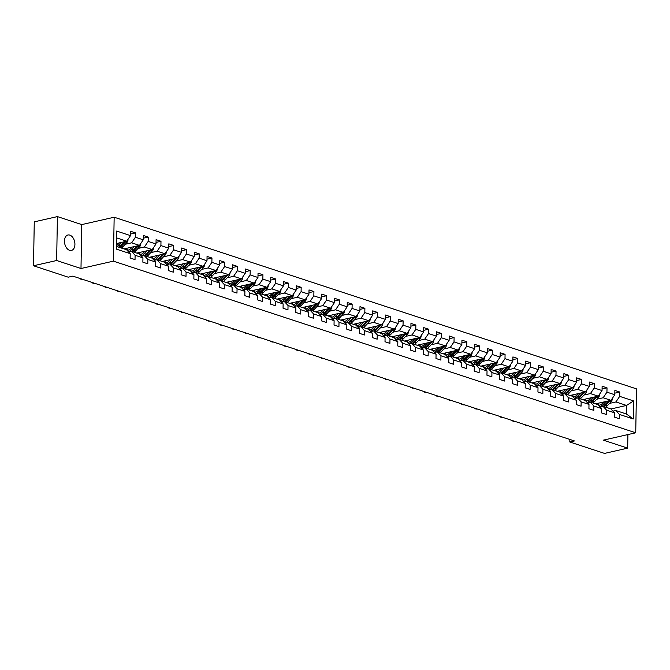 <?xml version="1.0" encoding="UTF-8"?>
<svg xmlns="http://www.w3.org/2000/svg" width="670" height="670" viewBox="0 0 670 670"><rect width="100%" height="100%" fill="white"/><g stroke="black" fill="none" stroke-linecap="round" stroke-linejoin="round"><path stroke-width="1" d="M69.554 250.312A7.906 5.05 77.2 0 0 71.439 250.421A7.906 5.05 77.2 0 0 74.856 243.017A7.906 5.05 77.2 0 0 69.822 235.12A7.906 5.05 77.2 0 0 67.938 235.003A7.906 5.05 77.2 0 0 64.529 242.406A7.906 5.05 77.2 0 0 69.554 250.312M57.411 216.594L56.648 260.513L80.986 268.511L81.757 224.592L57.411 216.594L34.271 221.854L33.5 265.764L68.223 277.179L72.846 276.124L574.441 440.944L569.81 441.999L604.524 453.406L627.673 448.146L627.907 434.562M81.757 224.592L114.16 217.231L636.5 388.876L635.73 432.786L113.398 261.149L114.16 217.231M116.362 246.392L126.58 249.751L130.206 253.662L130.131 257.992L135.03 259.6L135.106 255.27L142.945 257.849L142.869 262.179L147.777 263.787L147.852 259.458L155.691 262.037L155.616 266.367L160.515 267.975L160.591 263.645L168.438 266.224L168.363 270.554L173.262 272.162L173.337 267.833L181.176 270.412L181.101 274.742L186.009 276.35L186.084 272.02L193.923 274.599L193.848 278.929L198.747 280.537L198.823 276.208L206.67 278.787L206.595 283.117L211.494 284.725L211.569 280.395L219.408 282.974L219.333 287.304L224.241 288.912L224.316 284.583L232.155 287.162L232.08 291.492L236.979 293.1L237.054 288.77L244.902 291.349L244.826 295.679L249.726 297.296L249.801 292.958L257.64 295.537L257.565 299.867L262.472 301.483L262.548 297.145L270.387 299.724L270.312 304.054L275.211 305.671L275.286 301.333L283.134 303.912L283.058 308.242L287.958 309.858L288.033 305.52L295.872 308.099L295.797 312.429L300.704 314.046L300.78 309.708L308.619 312.287L308.543 316.617L313.443 318.233L313.518 313.895L321.366 316.474L321.29 320.804L326.19 322.421L326.265 318.083L334.104 320.662L334.029 324.992L338.936 326.608L339.012 322.27L346.851 324.849L346.775 329.179L351.675 330.796L351.75 326.458L359.597 329.037L359.522 333.367L364.421 334.983L364.497 330.645L372.336 333.224L372.26 337.554L377.168 339.171L377.243 334.833L385.083 337.412L385.007 341.742L389.906 343.358L389.982 339.02L397.829 341.599L397.754 345.929L402.653 347.546L402.729 343.208L410.568 345.787L410.492 350.117L415.4 351.733L415.475 347.395L423.314 349.974L423.239 354.304L428.138 355.921L428.214 351.583L436.061 354.162L435.986 358.492L440.885 360.108L440.961 355.778L448.8 358.349L448.724 362.679L453.632 364.296L453.707 359.966L461.546 362.537L461.471 366.867L466.37 368.483L466.446 364.153L474.293 366.724L474.218 371.063L479.117 372.671L479.192 368.341L487.031 370.912L486.956 375.25L491.864 376.858L491.939 372.528L499.778 375.099L499.703 379.438L504.602 381.046L504.678 376.716L512.525 379.287L512.45 383.625L517.349 385.233L517.424 380.903L525.263 383.475L525.188 387.813L530.096 389.421L530.171 385.091L538.01 387.662L537.935 392L542.834 393.608L542.909 389.278L550.757 391.85L550.681 396.188L555.581 397.796L555.656 393.466L563.495 396.037L563.42 400.375L568.327 401.983L568.403 397.653L576.242 400.225L576.167 404.563L581.066 406.171L581.141 401.841L588.989 404.412L588.913 408.75L593.813 410.358L593.888 406.028L601.727 408.6L601.652 412.938L606.559 414.546L606.635 410.216L614.474 412.787L614.398 417.125L619.298 418.733L619.373 414.403L633.267 418.968L633.577 400.928L626.525 405.442L615.906 401.95L609.533 403.399M130.206 253.662L116.312 249.098L116.63 231.058L130.516 235.622L130.591 231.284L135.499 232.9L130.549 234.023M633.577 400.928L619.691 396.364L619.767 392.025L614.867 390.417L614.792 394.747L606.945 392.176L607.02 387.838L602.121 386.23L602.045 390.56L594.206 387.989L594.282 383.65L589.374 382.042L589.298 386.372L581.46 383.801L581.535 379.463L576.635 377.855L576.56 382.185L568.713 379.614L568.788 375.275L563.889 373.667L563.813 377.997L555.974 375.426L556.05 371.088L551.142 369.48L551.067 373.81L543.228 371.239L543.303 366.9L538.404 365.292L538.328 369.622L530.481 367.051L530.556 362.713L525.657 361.105L525.582 365.435L517.743 362.864L517.818 358.525L512.91 356.917L512.835 361.247L504.996 358.676L505.071 354.338L500.172 352.73L500.096 357.06L492.249 354.489L492.324 350.15L487.425 348.542L487.35 352.872L479.511 350.293L479.586 345.963L474.678 344.355L474.603 348.685L466.764 346.105L466.839 341.775L461.94 340.167L461.865 344.497L454.017 341.918L454.093 337.588L449.193 335.98L449.118 340.31L441.279 337.73L441.354 333.4L436.446 331.792L436.371 336.122L428.532 333.543L428.607 329.213L423.708 327.605L423.633 331.935L415.785 329.355L415.861 325.025L410.961 323.417L410.886 327.747L403.047 325.168L403.122 320.838L398.215 319.23L398.139 323.56L390.3 320.98L390.375 316.65L385.476 315.042L385.401 319.372L377.553 316.793L377.629 312.463L372.729 310.855L372.654 315.185L364.815 312.605L364.89 308.275L359.983 306.667L359.907 310.997L352.068 308.418L352.144 304.088L347.244 302.48L347.169 306.81L339.322 304.23L339.397 299.9L334.498 298.292L334.422 302.622L326.583 300.043L326.659 295.713L321.751 294.105L321.675 298.435L313.836 295.855L313.912 291.525L309.012 289.917L308.937 294.247L301.09 291.668L301.165 287.338L296.266 285.73L296.19 290.06L288.351 287.48L288.427 283.15L283.519 281.542L283.444 285.872L275.604 283.293L275.68 278.963L270.781 277.355L270.705 281.685L262.858 279.105L262.933 274.775L258.034 273.167L257.958 277.497L250.119 274.918L250.195 270.588L245.287 268.98L245.212 273.31L237.373 270.73L237.448 266.4L232.549 264.792L232.473 269.122L224.626 266.543L224.701 262.213L219.802 260.605L219.727 264.935L211.879 262.355L211.963 258.025L207.055 256.417L206.98 260.747L199.141 258.168L199.216 253.838L194.317 252.23L194.241 256.56L186.394 253.98L186.469 249.65L181.57 248.042L181.495 252.372L173.647 249.793L173.731 245.463L168.823 243.847L168.748 248.185L160.909 245.605L160.984 241.275L156.085 239.659L156.01 243.997L148.162 241.418L148.238 237.088L143.338 235.472L143.263 239.81L135.415 237.23L135.499 232.9M142.945 257.849L139.327 253.938L131.488 251.367L128.665 252.004M125.265 244.265L131.63 242.816L139.477 245.396L124.009 248.905M131.488 251.367L135.106 255.27M135.415 237.23L131.63 242.816M143.263 239.81L139.477 245.396M155.691 262.037L152.073 258.126L144.226 255.555L141.412 256.191M138.012 248.453L144.377 247.004L152.216 249.583L136.755 253.093M144.226 255.555L147.852 259.458M148.162 241.418L144.377 247.004M156.01 243.997L152.216 249.583M168.438 266.224L164.812 262.313L156.973 259.742L154.159 260.379M150.75 252.64L157.123 251.191L164.962 253.771L149.502 257.28M156.973 259.742L160.591 263.645M160.909 245.605L157.123 251.191M168.748 248.185L164.962 253.771M181.176 270.412L177.558 266.501L169.719 263.93L166.897 264.566M163.497 256.828L169.862 255.379L177.709 257.958L162.24 261.476M169.719 263.93L173.337 267.833M173.647 249.793L169.862 255.379M181.495 252.372L177.709 257.958M193.923 274.599L190.305 270.688L182.458 268.117L179.644 268.754M176.244 261.015L182.608 259.566L190.448 262.146L174.987 265.663M182.458 268.117L186.084 272.02M186.394 253.98L182.608 259.566M194.241 256.56L190.448 262.146M206.67 278.787L203.043 274.876L195.205 272.305L192.391 272.941M188.982 265.203L195.355 263.754L203.194 266.333L187.734 269.851M195.205 272.305L198.823 276.208M199.141 258.168L195.355 263.754M206.98 260.747L203.194 266.333M219.408 282.974L215.79 279.063L207.951 276.492L205.129 277.129M201.729 269.39L208.094 267.941L215.941 270.521L200.472 274.038M207.951 276.492L211.569 280.395M211.879 262.355L208.094 267.941M219.727 264.935L215.941 270.521M232.155 287.162L228.537 283.251L220.69 280.68L217.876 281.316M214.475 273.578L220.84 272.129L228.679 274.708L213.219 278.226M220.69 280.68L224.316 284.583M224.626 266.543L220.84 272.129M232.473 269.122L228.679 274.708M244.902 291.349L241.275 287.447L233.436 284.867L230.622 285.504M227.214 277.765L233.587 276.316L241.426 278.896L225.966 282.413M233.436 284.867L237.054 288.77M237.373 270.73L233.587 276.316M245.212 273.31L241.426 278.896M257.64 295.537L254.022 291.634L246.183 289.055L243.361 289.691M239.96 281.953L246.326 280.504L254.173 283.083L238.704 286.601M246.183 289.055L249.801 292.958M250.119 274.918L246.326 280.504M257.958 277.497L254.173 283.083M270.387 299.724L266.769 295.822L258.922 293.242L256.108 293.879M252.707 286.14L259.072 284.691L266.92 287.271L251.451 290.788M258.922 293.242L262.548 297.145M262.858 279.105L259.072 284.691M270.705 281.685L266.92 287.271M283.134 303.912L279.507 300.009L271.668 297.43L268.854 298.066M265.446 290.328L271.819 288.887L279.658 291.458L264.198 294.976M271.668 297.43L275.286 301.333M275.604 283.293L271.819 288.887M283.444 285.872L279.658 291.458M295.872 308.099L292.254 304.197L284.415 301.617L281.593 302.254M278.192 294.515L284.557 293.075L292.405 295.646L276.936 299.163M284.415 301.617L288.033 305.52M288.351 287.48L284.557 293.075M296.19 290.06L292.405 295.646M308.619 312.287L305.001 308.384L297.153 305.805L294.339 306.441M290.939 298.703L297.304 297.262L305.151 299.833L289.683 303.351M297.153 305.805L300.78 309.708M301.09 291.668L297.304 297.262M308.937 294.247L305.151 299.833M321.366 316.474L317.739 312.572L309.9 309.992L307.086 310.629M303.678 302.89L310.051 301.45L317.89 304.021L302.43 307.538M309.9 309.992L313.518 313.895M313.836 295.855L310.051 301.45M321.675 298.435L317.89 304.021M334.104 320.662L330.486 316.759L322.647 314.18L319.825 314.816M316.424 307.078L322.789 305.637L330.637 308.208L315.168 311.726M322.647 314.18L326.265 318.083M326.583 300.043L322.789 305.637M334.422 302.622L330.637 308.208M346.851 324.849L343.233 320.947L335.385 318.367L332.571 319.004M329.171 311.265L335.536 309.825L343.383 312.396L327.915 315.913M335.385 318.367L339.012 322.27M339.322 304.23L335.536 309.825M347.169 306.81L343.383 312.396M359.597 329.037L355.971 325.134L348.132 322.555L345.318 323.191M341.909 315.453L348.283 314.012L356.122 316.583L340.661 320.101M348.132 322.555L351.75 326.458M352.068 308.418L348.283 314.012M359.907 310.997L356.122 316.583M372.336 333.224L368.718 329.322L360.879 326.742L358.056 327.379M354.656 319.64L361.021 318.2L368.868 320.771L353.4 324.288M360.879 326.742L364.497 330.645M364.815 312.605L361.021 318.2M372.654 315.185L368.868 320.771M385.083 337.412L381.465 333.509L373.617 330.93L370.803 331.566M367.403 323.828L373.768 322.387L381.615 324.958L366.147 328.476M373.617 330.93L377.243 334.833M377.553 316.793L373.768 322.387M385.401 319.372L381.615 324.958M397.829 341.599L394.203 337.697L386.364 335.117L383.55 335.754M380.141 328.015L386.515 326.575L394.354 329.146L378.893 332.663M386.364 335.117L389.982 339.02M390.3 320.98L386.515 326.575M398.139 323.56L394.354 329.146M410.568 345.787L406.95 341.884L399.111 339.305L396.288 339.941M392.888 332.203L399.253 330.762L407.1 333.333L391.632 336.851M399.111 339.305L402.729 343.208M403.047 325.168L399.253 330.762M410.886 327.747L407.1 333.333M423.314 349.974L419.696 346.072L411.849 343.492L409.035 344.129M405.635 336.39L412 334.95L419.847 337.521L404.378 341.038M411.849 343.492L415.475 347.395M415.785 329.355L412 334.95M423.633 331.935L419.847 337.521M436.061 354.162L432.435 350.259L424.596 347.68L421.782 348.316M418.373 340.578L424.747 339.137L432.586 341.708L417.125 345.226M424.596 347.68L428.214 351.583M428.532 333.543L424.747 339.137M436.371 336.122L432.586 341.708M448.8 358.349L445.181 354.447L437.343 351.867L434.52 352.504M431.12 344.765L437.485 343.325L445.332 345.896L429.864 349.413M437.343 351.867L440.961 355.778M441.279 337.73L437.485 343.325M449.118 340.31L445.332 345.896M461.546 362.537L457.928 358.634L450.081 356.055L447.267 356.691M443.867 348.953L450.232 347.512L458.079 350.083L442.61 353.601M450.081 356.055L453.707 359.966M454.017 341.918L450.232 347.512M461.865 344.497L458.079 350.083M474.293 366.724L470.667 362.822L462.828 360.242L460.014 360.879M456.605 353.149L462.978 351.7L470.817 354.271L455.357 357.788M462.828 360.242L466.446 364.153M466.764 346.105L462.978 351.7M474.603 348.685L470.817 354.271M487.031 370.912L483.413 367.009L475.574 364.43L472.752 365.075M469.352 357.336L475.717 355.887L483.564 358.458L468.095 361.976M475.574 364.43L479.192 368.341M479.511 350.293L475.717 355.887M487.35 352.872L483.564 358.458M499.778 375.099L496.16 371.197L488.313 368.617L485.499 369.262M482.099 361.524L488.464 360.075L496.311 362.654L480.842 366.163M488.313 368.617L491.939 372.528M492.249 354.489L488.464 360.075M500.096 357.06L496.311 362.654M512.525 379.287L508.899 375.384L501.06 372.805L498.245 373.45M494.837 365.711L501.21 364.262L509.049 366.842L493.589 370.351M501.06 372.805L504.678 376.716M504.996 358.676L501.21 364.262M512.835 361.247L509.049 366.842M525.263 383.475L521.645 379.572L513.806 376.992L510.984 377.637M507.584 369.899L513.949 368.45L521.796 371.029L506.327 374.538M513.806 376.992L517.424 380.903M517.743 362.864L513.949 368.45M525.582 365.435L521.796 371.029M538.01 387.662L534.392 383.759L526.545 381.18L523.731 381.825M520.33 374.086L526.695 372.637L534.543 375.217L519.074 378.726M526.545 381.18L530.171 385.091M530.481 367.051L526.695 372.637M538.328 369.622L534.543 375.217M550.757 391.85L547.13 387.947L539.291 385.367L536.477 386.012M533.069 378.274L539.442 376.825L547.281 379.404L531.821 382.913M539.291 385.367L542.909 389.278M543.228 371.239L539.442 376.825M551.067 373.81L547.281 379.404M563.495 396.037L559.877 392.134L552.038 389.555L549.216 390.2M545.816 382.461L552.181 381.012L560.028 383.592L544.559 387.101M552.038 389.555L555.656 393.466M555.974 375.426L552.181 381.012M563.813 377.997L560.028 383.592M576.242 400.225L572.624 396.322L564.777 393.742L561.962 394.387M558.562 386.649L564.927 385.2L572.775 387.779L557.306 391.288M564.777 393.742L568.403 397.653M568.713 379.614L564.927 385.2M576.56 382.185L572.775 387.779M588.989 404.412L585.362 400.509L577.523 397.93L574.709 398.575M571.301 390.836L577.674 389.387L585.513 391.967L570.053 395.476M577.523 397.93L581.141 401.841M581.46 383.801L577.674 389.387M589.298 386.372L585.513 391.967M601.727 408.6L598.109 404.697L590.27 402.117L587.448 402.762M584.047 395.024L590.412 393.575L598.26 396.154L582.791 399.663M590.27 402.117L593.888 406.028M594.206 387.989L590.412 393.575M602.045 390.56L598.26 396.154M614.474 412.787L610.856 408.884L603.008 406.305L600.194 406.95M596.794 399.211L603.159 397.762L611.006 400.342L595.538 403.851M603.008 406.305L606.635 410.216M606.945 392.176L603.159 397.762M614.792 394.747L611.006 400.342M633.267 418.968L626.375 413.985L615.755 410.492L612.941 411.137M610.94 408.976L626.525 405.442L626.375 413.985M615.755 410.492L619.373 414.403M619.691 396.364L615.906 401.95M56.648 260.513L33.5 265.764M80.986 268.511L113.398 261.149M635.73 432.786L603.327 440.148L627.673 448.146M569.852 439.436L569.81 441.999M116.413 243.553L126.73 241.208L116.513 237.85M130.516 235.622L126.73 241.208M619.767 392.025L614.817 393.156M607.02 387.838L602.07 388.969M594.282 383.65L589.332 384.781M581.535 379.463L576.585 380.594M568.788 375.275L563.839 376.406M556.05 371.088L551.1 372.219M543.303 366.9L538.353 368.031M530.556 362.713L525.607 363.844M517.818 358.525L512.868 359.656M505.071 354.338L500.121 355.46M492.324 350.15L487.375 351.273M479.586 345.963L474.636 347.085M466.839 341.775L461.89 342.898M454.093 337.588L449.143 338.71M441.354 333.4L436.405 334.523M428.607 329.213L423.658 330.335M415.861 325.025L410.911 326.148M403.122 320.838L398.173 321.96M390.375 316.65L385.426 317.773M377.629 312.463L372.679 313.585M364.89 308.275L359.941 309.398M352.144 304.088L347.194 305.21M339.397 299.9L334.447 301.023M326.659 295.713L321.709 296.835M313.912 291.525L308.962 292.648M301.165 287.338L296.215 288.46M288.427 283.15L283.477 284.273M275.68 278.963L270.73 280.085M262.933 274.775L257.984 275.898M250.195 270.588L245.245 271.71M237.448 266.4L232.498 267.523M224.701 262.213L219.752 263.335M211.963 258.025L207.013 259.148M199.216 253.838L194.267 254.96M186.469 249.65L181.52 250.773M173.731 245.463L168.781 246.585M160.984 241.275L156.035 242.398M148.238 237.088L143.288 238.21M537.968 429.06L537.96 428.959A2.471 0.871 175.3 0 0 537.968 429.06A2.471 0.871 175.3 0 0 538.588 429.57L539.4 429.839A2.471 0.871 175.3 0 0 541.142 430.006M603.804 401.975L602.59 403.256A7.839 5.628 108.2 0 1 598.695 405.325M605.998 401.472L603.226 404.395A9.447 6.784 108.2 0 1 599.885 406.606M612.212 398.558L612.305 398.876A3.275 2.345 108.2 0 1 611.149 401.699L607.313 405.735A9.447 6.784 108.2 0 1 605.605 407.159M599.256 405.241A7.839 5.628 108.2 0 1 598.117 403.265M608.594 400.886L604.775 404.906A9.447 6.784 108.2 0 1 603.075 406.33M596.191 403.7A7.839 5.628 -71.8 0 0 596.518 404.178M604.055 406.648A9.447 6.784 -71.8 0 0 605.755 405.233L609.6 401.188A3.275 2.345 -71.8 0 0 610.085 400.543M597.498 404.496A7.839 5.628 108.2 0 1 596.895 403.541M525.23 424.772A2.471 0.871 175.3 0 0 525.221 424.872A2.471 0.871 175.3 0 0 525.841 425.383L526.654 425.651A2.471 0.871 175.3 0 0 528.404 425.819M512.475 420.685L512.466 420.584A2.471 0.871 175.3 0 0 512.475 420.685A2.471 0.871 175.3 0 0 513.094 421.196L513.915 421.464A2.471 0.871 175.3 0 0 515.657 421.631M591.066 397.787L589.843 399.069A7.839 5.628 108.2 0 1 585.948 401.137M593.26 397.285L590.479 400.208A9.447 6.784 108.2 0 1 587.138 402.419M599.466 394.37L599.558 394.689A3.275 2.345 108.2 0 1 598.402 397.511L594.566 401.548A9.447 6.784 108.2 0 1 592.866 402.972M586.51 401.054A7.839 5.628 108.2 0 1 585.371 399.077M595.856 396.699L592.037 400.719A9.447 6.784 108.2 0 1 590.329 402.142M583.444 399.513A7.839 5.628 -71.8 0 0 583.779 399.99M591.308 402.461A9.447 6.784 -71.8 0 0 593.017 401.045L596.853 397A3.275 2.345 -71.8 0 0 597.347 396.355M584.759 400.308A7.839 5.628 108.2 0 1 584.156 399.353M578.319 393.6L577.096 394.881A7.839 5.628 108.2 0 1 573.202 396.95M580.513 393.097L577.741 396.02A9.447 6.784 108.2 0 1 574.391 398.231M586.719 390.183L586.811 390.501A3.275 2.345 108.2 0 1 585.664 393.324L581.82 397.36A9.447 6.784 108.2 0 1 580.12 398.784M573.763 396.866A7.839 5.628 108.2 0 1 572.632 394.89M583.109 392.511L579.29 396.531A9.447 6.784 108.2 0 1 577.59 397.955M570.698 395.325A7.839 5.628 -71.8 0 0 571.033 395.803M578.57 398.273A9.447 6.784 -71.8 0 0 580.27 396.858L584.106 392.813A3.275 2.345 -71.8 0 0 584.6 392.168M572.013 396.121A7.839 5.628 108.2 0 1 571.409 395.166M499.736 416.497L499.728 416.397A2.471 0.871 175.3 0 0 499.736 416.497A2.471 0.871 175.3 0 0 500.356 417.008L501.168 417.276A2.471 0.871 175.3 0 0 502.91 417.444M486.998 412.209A2.471 0.871 175.3 0 0 486.99 412.31A2.471 0.871 175.3 0 0 487.609 412.821L488.422 413.089A2.471 0.871 175.3 0 0 490.172 413.256M474.243 408.122L474.234 408.022A2.471 0.871 175.3 0 0 474.243 408.122A2.471 0.871 175.3 0 0 474.863 408.633L475.683 408.901A2.471 0.871 175.3 0 0 477.425 409.069M565.572 389.412L564.358 390.694A7.839 5.628 108.2 0 1 560.463 392.762M567.766 388.91L564.994 391.833A9.447 6.784 108.2 0 1 561.653 394.044M573.981 385.995L574.073 386.314A3.275 2.345 108.2 0 1 572.917 389.136L569.081 393.173A9.447 6.784 108.2 0 1 567.373 394.597M561.024 392.679A7.839 5.628 108.2 0 1 559.885 390.702M570.363 388.324L566.544 392.344A9.447 6.784 108.2 0 1 564.844 393.767M557.959 391.138A7.839 5.628 -71.8 0 0 558.286 391.615M565.823 394.086A9.447 6.784 -71.8 0 0 567.524 392.67L571.368 388.625A3.275 2.345 -71.8 0 0 571.853 387.98M559.266 391.933A7.839 5.628 108.2 0 1 558.663 390.978M552.834 385.225L551.611 386.506A7.839 5.628 108.2 0 1 547.717 388.575M555.028 384.722L552.247 387.645A9.447 6.784 108.2 0 1 548.906 389.856M561.234 381.808L561.326 382.126A3.275 2.345 108.2 0 1 560.17 384.949L556.335 388.985A9.447 6.784 108.2 0 1 554.634 390.409M548.278 388.491A7.839 5.628 108.2 0 1 547.139 386.515M557.624 384.136L553.805 388.156A9.447 6.784 108.2 0 1 552.097 389.58M545.212 386.95A7.839 5.628 -71.8 0 0 545.548 387.428M553.077 389.898A9.447 6.784 -71.8 0 0 554.785 388.483L558.621 384.438A3.275 2.345 -71.8 0 0 559.115 383.793M546.527 387.746A7.839 5.628 108.2 0 1 545.924 386.791M540.087 381.037L538.864 382.319A7.839 5.628 108.2 0 1 534.97 384.387M542.281 380.535L539.509 383.458A9.447 6.784 108.2 0 1 536.159 385.669M548.487 377.62L548.579 377.939A3.275 2.345 108.2 0 1 547.432 380.761L543.588 384.798A9.447 6.784 108.2 0 1 541.888 386.222M535.531 384.304A7.839 5.628 108.2 0 1 534.4 382.327M544.878 379.949L541.058 383.969A9.447 6.784 108.2 0 1 539.358 385.392M532.466 382.763A7.839 5.628 -71.8 0 0 532.801 383.24M540.338 385.711A9.447 6.784 -71.8 0 0 542.038 384.287L545.874 380.25A3.275 2.345 -71.8 0 0 546.368 379.605M533.781 383.558A7.839 5.628 108.2 0 1 533.178 382.603M461.504 403.935L461.496 403.834A2.471 0.871 175.3 0 0 461.504 403.935A2.471 0.871 175.3 0 0 462.124 404.446L462.937 404.714A2.471 0.871 175.3 0 0 464.679 404.881M527.34 376.85L526.126 378.131A7.839 5.628 108.2 0 1 522.231 380.2M529.534 376.347L526.762 379.27A9.447 6.784 108.2 0 1 523.421 381.481M535.74 373.433L535.841 373.751A3.275 2.345 108.2 0 1 534.685 376.574L530.849 380.61A9.447 6.784 108.2 0 1 529.141 382.034M522.793 380.116A7.839 5.628 108.2 0 1 521.654 378.14M532.131 375.761L528.312 379.781A9.447 6.784 108.2 0 1 526.612 381.205M519.727 378.575A7.839 5.628 -71.8 0 0 520.054 379.053M527.591 381.523A9.447 6.784 -71.8 0 0 529.292 380.099L533.136 376.063A3.275 2.345 -71.8 0 0 533.621 375.418M521.034 379.371A7.839 5.628 108.2 0 1 520.431 378.416M448.766 399.647A2.471 0.871 175.3 0 0 448.758 399.747A2.471 0.871 175.3 0 0 449.377 400.258L450.19 400.526A2.471 0.871 175.3 0 0 451.94 400.694M514.602 372.662L513.379 373.944A7.839 5.628 108.2 0 1 509.485 376.012M516.796 372.16L514.016 375.083A9.447 6.784 108.2 0 1 510.674 377.294M523.002 369.245L523.094 369.564A3.275 2.345 108.2 0 1 521.938 372.386L518.103 376.423A9.447 6.784 108.2 0 1 516.403 377.847M510.046 375.929A7.839 5.628 108.2 0 1 508.907 373.952M519.392 371.574L515.573 375.594A9.447 6.784 108.2 0 1 513.865 377.017M506.981 374.388A7.839 5.628 -71.8 0 0 507.316 374.865M514.845 377.336A9.447 6.784 -71.8 0 0 516.553 375.912L520.389 371.875A3.275 2.345 -71.8 0 0 520.883 371.23M508.296 375.183A7.839 5.628 108.2 0 1 507.693 374.228M436.011 395.56L436.003 395.459A2.471 0.871 175.3 0 0 436.011 395.56A2.471 0.871 175.3 0 0 436.631 396.071L437.451 396.339A2.471 0.871 175.3 0 0 439.193 396.506M501.855 368.475L500.632 369.756A7.839 5.628 108.2 0 1 496.738 371.825M504.049 367.972L501.277 370.895A9.447 6.784 108.2 0 1 497.927 373.106M510.255 365.058L510.347 365.376A3.275 2.345 108.2 0 1 509.2 368.199L505.356 372.235A9.447 6.784 108.2 0 1 503.656 373.659M497.299 371.741A7.839 5.628 108.2 0 1 496.169 369.765M506.646 367.386L502.827 371.406A9.447 6.784 108.2 0 1 501.127 372.83M494.234 370.2A7.839 5.628 -71.8 0 0 494.569 370.678M502.106 373.148A9.447 6.784 -71.8 0 0 503.806 371.724L507.642 367.688A3.275 2.345 -71.8 0 0 508.136 367.043M495.549 370.996A7.839 5.628 108.2 0 1 494.946 370.041M423.272 391.372L423.264 391.272A2.471 0.871 175.3 0 0 423.272 391.372A2.471 0.871 175.3 0 0 423.892 391.883L424.705 392.151A2.471 0.871 175.3 0 0 426.447 392.319M489.108 364.287L487.894 365.569A7.839 5.628 108.2 0 1 484 367.637M491.303 363.785L488.531 366.708A9.447 6.784 108.2 0 1 485.189 368.919M497.508 360.87L497.609 361.189A3.275 2.345 108.2 0 1 496.453 364.011L492.618 368.048A9.447 6.784 108.2 0 1 490.909 369.472M484.561 367.554A7.839 5.628 108.2 0 1 483.422 365.577M493.899 363.199L490.08 367.219A9.447 6.784 108.2 0 1 488.38 368.642M481.495 366.013A7.839 5.628 -71.8 0 0 481.822 366.49M489.36 368.961A9.447 6.784 -71.8 0 0 491.06 367.537L494.904 363.5A3.275 2.345 -71.8 0 0 495.39 362.855M482.802 366.808A7.839 5.628 108.2 0 1 482.199 365.853M410.534 387.084A2.471 0.871 175.3 0 0 410.526 387.185A2.471 0.871 175.3 0 0 411.146 387.696L411.958 387.964A2.471 0.871 175.3 0 0 413.708 388.131M476.37 360.1L475.147 361.381A7.839 5.628 108.2 0 1 471.253 363.45M478.564 359.597L475.784 362.52A9.447 6.784 108.2 0 1 472.442 364.731M484.77 356.683L484.862 357.001A3.275 2.345 108.2 0 1 483.706 359.824L479.871 363.86A9.447 6.784 108.2 0 1 478.171 365.284M471.814 363.366A7.839 5.628 108.2 0 1 470.675 361.39M481.161 359.011L477.342 363.031A9.447 6.784 108.2 0 1 475.633 364.455M468.749 361.825A7.839 5.628 -71.8 0 0 469.084 362.303M476.613 364.773A9.447 6.784 -71.8 0 0 478.321 363.349L482.157 359.313A3.275 2.345 -71.8 0 0 482.651 358.668M470.064 362.621A7.839 5.628 108.2 0 1 469.461 361.666M397.779 382.997L397.771 382.897A2.471 0.871 175.3 0 0 397.779 382.997A2.471 0.871 175.3 0 0 398.399 383.508L399.22 383.776A2.471 0.871 175.3 0 0 400.962 383.944M463.623 355.912L462.401 357.194A7.839 5.628 108.2 0 1 458.506 359.262M465.818 355.41L463.045 358.333A9.447 6.784 108.2 0 1 459.695 360.544M472.023 352.495L472.116 352.814A3.275 2.345 108.2 0 1 470.968 355.636L467.124 359.673A9.447 6.784 108.2 0 1 465.424 361.097M459.067 359.179A7.839 5.628 108.2 0 1 457.937 357.202M468.414 354.824L464.595 358.844A9.447 6.784 108.2 0 1 462.895 360.267M456.002 357.638A7.839 5.628 -71.8 0 0 456.337 358.107M463.875 360.586A9.447 6.784 -71.8 0 0 465.575 359.162L469.41 355.125A3.275 2.345 -71.8 0 0 469.905 354.48M457.317 358.433A7.839 5.628 108.2 0 1 456.714 357.478M385.041 378.81L385.032 378.709A2.471 0.871 175.3 0 0 385.041 378.81A2.471 0.871 175.3 0 0 385.66 379.321L386.473 379.589A2.471 0.871 175.3 0 0 388.215 379.756M450.877 351.725L449.662 353.006A7.839 5.628 108.2 0 1 445.768 355.075M453.071 351.222L450.299 354.145A9.447 6.784 108.2 0 1 446.957 356.356M459.277 348.308L459.377 348.626A3.275 2.345 108.2 0 1 458.221 351.449L454.386 355.485A9.447 6.784 108.2 0 1 452.677 356.909M446.329 354.991A7.839 5.628 108.2 0 1 445.19 353.015M455.667 350.636L451.848 354.656A9.447 6.784 108.2 0 1 450.148 356.08M443.264 353.45A7.839 5.628 -71.8 0 0 443.59 353.919M451.128 356.398A9.447 6.784 -71.8 0 0 452.828 354.974L456.672 350.938A3.275 2.345 -71.8 0 0 457.158 350.293M444.57 354.246A7.839 5.628 108.2 0 1 443.967 353.291M372.302 374.522A2.471 0.871 175.3 0 0 372.294 374.622A2.471 0.871 175.3 0 0 372.914 375.133L373.726 375.401A2.471 0.871 175.3 0 0 375.476 375.569M438.138 347.537L436.915 348.819A7.839 5.628 108.2 0 1 433.021 350.887M440.332 347.035L437.552 349.958A9.447 6.784 108.2 0 1 434.21 352.169M446.538 344.12L446.63 344.439A3.275 2.345 108.2 0 1 445.475 347.261L441.639 351.298A9.447 6.784 108.2 0 1 439.939 352.722M433.582 350.804A7.839 5.628 108.2 0 1 432.443 348.827M442.929 346.449L439.11 350.469A9.447 6.784 108.2 0 1 437.401 351.892M430.517 349.263A7.839 5.628 -71.8 0 0 430.852 349.732M438.381 352.211A9.447 6.784 -71.8 0 0 440.09 350.787L443.925 346.75A3.275 2.345 -71.8 0 0 444.419 346.105M431.832 350.058A7.839 5.628 108.2 0 1 431.229 349.103M359.547 370.435L359.539 370.334A2.471 0.871 175.3 0 0 359.547 370.435A2.471 0.871 175.3 0 0 360.167 370.946L360.988 371.214A2.471 0.871 175.3 0 0 362.73 371.381M425.391 343.35L424.169 344.631A7.839 5.628 108.2 0 1 420.274 346.7M427.586 342.847L424.814 345.77A9.447 6.784 108.2 0 1 421.464 347.981M433.792 339.933L433.884 340.251A3.275 2.345 108.2 0 1 432.736 343.074L428.892 347.11A9.447 6.784 108.2 0 1 427.192 348.534M420.835 346.616A7.839 5.628 108.2 0 1 419.696 344.64M430.182 342.261L426.363 346.281A9.447 6.784 108.2 0 1 424.663 347.705M417.77 345.075A7.839 5.628 -71.8 0 0 418.105 345.544M425.643 348.023A9.447 6.784 -71.8 0 0 427.343 346.599L431.179 342.563A3.275 2.345 -71.8 0 0 431.673 341.918M419.085 345.871A7.839 5.628 108.2 0 1 418.482 344.916M346.809 366.247L346.8 366.147A2.471 0.871 175.3 0 0 346.809 366.247A2.471 0.871 175.3 0 0 347.428 366.758L348.241 367.026A2.471 0.871 175.3 0 0 349.983 367.194M412.645 339.162L411.43 340.444A7.839 5.628 108.2 0 1 407.536 342.512M414.839 338.66L412.067 341.583A9.447 6.784 108.2 0 1 408.725 343.794M421.045 335.745L421.145 336.064A3.275 2.345 108.2 0 1 419.99 338.886L416.154 342.923A9.447 6.784 108.2 0 1 414.445 344.347M408.097 342.429A7.839 5.628 108.2 0 1 406.958 340.452M417.435 338.074L413.616 342.094A9.447 6.784 108.2 0 1 411.916 343.517M405.032 340.888A7.839 5.628 -71.8 0 0 405.358 341.357M412.896 343.836A9.447 6.784 -71.8 0 0 414.596 342.412L418.44 338.375A3.275 2.345 -71.8 0 0 418.926 337.73M406.338 341.683A7.839 5.628 108.2 0 1 405.735 340.728M334.07 361.959A2.471 0.871 175.3 0 0 334.062 362.06A2.471 0.871 175.3 0 0 334.682 362.562L335.494 362.839A2.471 0.871 175.3 0 0 337.245 363.006M399.906 334.975L398.684 336.256A7.839 5.628 108.2 0 1 394.789 338.325M402.101 334.472L399.32 337.395A9.447 6.784 108.2 0 1 395.978 339.606M408.306 331.558L408.399 331.876A3.275 2.345 108.2 0 1 407.243 334.699L403.407 338.735A9.447 6.784 108.2 0 1 401.707 340.159M395.35 338.241A7.839 5.628 108.2 0 1 394.211 336.265M404.697 333.886L400.878 337.906A9.447 6.784 108.2 0 1 399.169 339.33M392.285 336.7A7.839 5.628 -71.8 0 0 392.62 337.169M400.149 339.648A9.447 6.784 -71.8 0 0 401.858 338.224L405.693 334.188A3.275 2.345 -71.8 0 0 406.188 333.543M393.6 337.496A7.839 5.628 108.2 0 1 392.997 336.541M321.315 357.872L321.307 357.763A2.471 0.871 175.3 0 0 321.315 357.872A2.471 0.871 175.3 0 0 321.935 358.375L322.756 358.651A2.471 0.871 175.3 0 0 324.498 358.819M387.159 330.787L385.937 332.069A7.839 5.628 108.2 0 1 382.042 334.137M389.354 330.285L386.582 333.208A9.447 6.784 108.2 0 1 383.232 335.419M395.56 327.37L395.652 327.689A3.275 2.345 108.2 0 1 394.504 330.511L390.66 334.548A9.447 6.784 108.2 0 1 388.96 335.972M382.603 334.054A7.839 5.628 108.2 0 1 381.465 332.077M391.95 329.699L388.131 333.719A9.447 6.784 108.2 0 1 386.431 335.142M379.538 332.513A7.839 5.628 -71.8 0 0 379.873 332.982M387.411 335.461A9.447 6.784 -71.8 0 0 389.111 334.037L392.947 330A3.275 2.345 -71.8 0 0 393.441 329.355M380.853 333.308A7.839 5.628 108.2 0 1 380.25 332.353M308.577 353.676L308.569 353.576A2.471 0.871 175.3 0 0 308.577 353.676A2.471 0.871 175.3 0 0 309.197 354.187L310.009 354.464A2.471 0.871 175.3 0 0 311.751 354.631M374.413 326.6L373.198 327.881A7.839 5.628 108.2 0 1 369.304 329.95M376.607 326.097L373.835 329.02A9.447 6.784 108.2 0 1 370.493 331.231M382.813 323.183L382.913 323.501A3.275 2.345 108.2 0 1 381.758 326.324L377.922 330.36A9.447 6.784 108.2 0 1 376.213 331.784M369.865 329.866A7.839 5.628 108.2 0 1 368.726 327.89M379.203 325.511L375.384 329.531A9.447 6.784 108.2 0 1 373.684 330.955M366.8 328.325A7.839 5.628 -71.8 0 0 367.127 328.794M374.664 331.273A9.447 6.784 -71.8 0 0 376.364 329.849L380.208 325.813A3.275 2.345 -71.8 0 0 380.694 325.168M368.106 329.121A7.839 5.628 108.2 0 1 367.503 328.166M295.839 349.397A2.471 0.871 175.3 0 0 295.83 349.489A2.471 0.871 175.3 0 0 296.45 350L297.262 350.268A2.471 0.871 175.3 0 0 299.013 350.444M361.674 322.412L360.452 323.694A7.839 5.628 108.2 0 1 356.557 325.762M363.869 321.91L361.088 324.833A9.447 6.784 108.2 0 1 357.747 327.044M370.075 318.995L370.167 319.314A3.275 2.345 108.2 0 1 369.011 322.136L365.175 326.173A9.447 6.784 108.2 0 1 363.475 327.597M357.118 325.679A7.839 5.628 108.2 0 1 355.979 323.702M366.465 321.324L362.646 325.344A9.447 6.784 108.2 0 1 360.937 326.759M354.053 324.138A7.839 5.628 -71.8 0 0 354.388 324.607M361.917 327.086A9.447 6.784 -71.8 0 0 363.626 325.662L367.462 321.625A3.275 2.345 -71.8 0 0 367.956 320.98M355.368 324.933A7.839 5.628 108.2 0 1 354.765 323.978M283.083 345.301L283.075 345.201A2.471 0.871 175.3 0 0 283.083 345.301A2.471 0.871 175.3 0 0 283.703 345.812L284.524 346.08A2.471 0.871 175.3 0 0 286.266 346.248M348.928 318.216L347.705 319.506A7.839 5.628 108.2 0 1 343.81 321.575M351.122 317.722L348.35 320.645A9.447 6.784 108.2 0 1 345 322.856M357.328 314.808L357.42 315.126A3.275 2.345 108.2 0 1 356.272 317.949L352.428 321.985A9.447 6.784 108.2 0 1 350.728 323.409M344.372 321.491A7.839 5.628 108.2 0 1 343.233 319.515M353.718 317.136L349.899 321.156A9.447 6.784 108.2 0 1 348.199 322.572M341.306 319.95A7.839 5.628 -71.8 0 0 341.641 320.419M349.179 322.898A9.447 6.784 -71.8 0 0 350.879 321.474L354.715 317.438A3.275 2.345 -71.8 0 0 355.209 316.793M342.621 320.746A7.839 5.628 108.2 0 1 342.018 319.791M270.345 341.114L270.337 341.013A2.471 0.871 175.3 0 0 270.345 341.114A2.471 0.871 175.3 0 0 270.956 341.625L271.777 341.893A2.471 0.871 175.3 0 0 273.519 342.06M336.181 314.029L334.966 315.319A7.839 5.628 108.2 0 1 331.072 317.387M338.375 313.535L335.603 316.458A9.447 6.784 108.2 0 1 332.261 318.669M344.581 310.62L344.682 310.939A3.275 2.345 108.2 0 1 343.526 313.761L339.69 317.798A9.447 6.784 108.2 0 1 337.981 319.222M331.633 317.304A7.839 5.628 108.2 0 1 330.494 315.327M340.971 312.949L337.152 316.969A9.447 6.784 108.2 0 1 335.452 318.384M328.568 315.763A7.839 5.628 -71.8 0 0 328.895 316.232M336.432 318.711A9.447 6.784 -71.8 0 0 338.132 317.287L341.976 313.25A3.275 2.345 -71.8 0 0 342.462 312.605M329.875 316.558A7.839 5.628 108.2 0 1 329.272 315.603M257.607 336.834A2.471 0.871 175.3 0 0 257.598 336.926A2.471 0.871 175.3 0 0 258.218 337.437L259.03 337.705A2.471 0.871 175.3 0 0 260.772 337.873M323.442 309.841L322.22 311.131A7.839 5.628 108.2 0 1 318.325 313.2M325.637 309.347L322.856 312.27A9.447 6.784 108.2 0 1 319.515 314.481M331.843 306.433L331.935 306.751A3.275 2.345 108.2 0 1 330.779 309.574L326.943 313.61A9.447 6.784 108.2 0 1 325.243 315.034M318.887 313.116A7.839 5.628 108.2 0 1 317.748 311.14M328.233 308.761L324.414 312.781A9.447 6.784 108.2 0 1 322.706 314.197M315.821 311.575A7.839 5.628 -71.8 0 0 316.156 312.044M323.685 314.523A9.447 6.784 -71.8 0 0 325.394 313.099L329.23 309.063A3.275 2.345 -71.8 0 0 329.724 308.418M317.136 312.371A7.839 5.628 108.2 0 1 316.533 311.416M244.852 332.739L244.843 332.638A2.471 0.871 175.3 0 0 244.852 332.739A2.471 0.871 175.3 0 0 245.471 333.25L246.292 333.518A2.471 0.871 175.3 0 0 248.034 333.685M310.696 305.654L309.473 306.944A7.839 5.628 108.2 0 1 305.579 309.012M312.89 305.16L310.118 308.083A9.447 6.784 108.2 0 1 306.768 310.294M319.096 302.245L319.188 302.564A3.275 2.345 108.2 0 1 318.041 305.386L314.197 309.423A9.447 6.784 108.2 0 1 312.496 310.847M306.14 308.929A7.839 5.628 108.2 0 1 305.001 306.952M315.486 304.565L311.667 308.594A9.447 6.784 108.2 0 1 309.967 310.009M303.075 307.388A7.839 5.628 -71.8 0 0 303.409 307.857M310.947 310.336A9.447 6.784 -71.8 0 0 312.647 308.912L316.483 304.875A3.275 2.345 -71.8 0 0 316.977 304.23M304.389 308.183A7.839 5.628 108.2 0 1 303.786 307.228M232.113 328.551L232.105 328.451A2.471 0.871 175.3 0 0 232.113 328.551A2.471 0.871 175.3 0 0 232.725 329.062L233.545 329.33A2.471 0.871 175.3 0 0 235.287 329.498M297.949 301.466L296.735 302.756A7.839 5.628 108.2 0 1 292.84 304.825M300.143 300.972L297.371 303.895A9.447 6.784 108.2 0 1 294.029 306.106M306.349 298.058L306.441 298.376A3.275 2.345 108.2 0 1 305.294 301.199L301.458 305.235A9.447 6.784 108.2 0 1 299.75 306.659M293.401 304.741A7.839 5.628 108.2 0 1 292.262 302.765M302.74 300.378L298.921 304.406A9.447 6.784 108.2 0 1 297.22 305.822M290.336 303.2A7.839 5.628 -71.8 0 0 290.663 303.669M298.2 306.148A9.447 6.784 -71.8 0 0 299.9 304.724L303.745 300.688A3.275 2.345 -71.8 0 0 304.23 300.043M291.643 303.996A7.839 5.628 108.2 0 1 291.04 303.041M219.375 324.272A2.471 0.871 175.3 0 0 219.366 324.364A2.471 0.871 175.3 0 0 219.986 324.875L220.798 325.143A2.471 0.871 175.3 0 0 222.541 325.31M285.211 297.279L283.988 298.569A7.839 5.628 108.2 0 1 280.094 300.637M287.405 296.785L284.624 299.708A9.447 6.784 108.2 0 1 281.283 301.919M293.611 293.87L293.703 294.189A3.275 2.345 108.2 0 1 292.547 297.011L288.711 301.048A9.447 6.784 108.2 0 1 287.011 302.472M280.655 300.554A7.839 5.628 108.2 0 1 279.516 298.577M290.001 296.19L286.182 300.219A9.447 6.784 108.2 0 1 284.474 301.634M277.589 299.013A7.839 5.628 -71.8 0 0 277.924 299.482M285.453 301.961A9.447 6.784 -71.8 0 0 287.162 300.537L290.998 296.5A3.275 2.345 -71.8 0 0 291.492 295.855M278.904 299.808A7.839 5.628 108.2 0 1 278.301 298.853M206.62 320.176L206.611 320.076A2.471 0.871 175.3 0 0 206.62 320.176A2.471 0.871 175.3 0 0 207.239 320.687L208.06 320.955A2.471 0.871 175.3 0 0 209.802 321.123M272.464 293.091L271.241 294.381A7.839 5.628 108.2 0 1 267.347 296.45M274.658 292.597L271.886 295.52A9.447 6.784 108.2 0 1 268.536 297.731M280.864 289.683L280.956 290.001A3.275 2.345 108.2 0 1 279.809 292.824L275.965 296.86A9.447 6.784 108.2 0 1 274.264 298.284M267.908 296.366A7.839 5.628 108.2 0 1 266.769 294.39M277.254 292.003L273.435 296.031A9.447 6.784 108.2 0 1 271.735 297.447M264.843 294.825A7.839 5.628 -71.8 0 0 265.178 295.294M272.715 297.773A9.447 6.784 -71.8 0 0 274.415 296.349L278.251 292.313A3.275 2.345 -71.8 0 0 278.745 291.668M266.158 295.621A7.839 5.628 108.2 0 1 265.555 294.666M193.881 315.989L193.873 315.888A2.471 0.871 175.3 0 0 193.881 315.989A2.471 0.871 175.3 0 0 194.493 316.5L195.313 316.768A2.471 0.871 175.3 0 0 197.055 316.935M259.717 288.904L258.503 290.194A7.839 5.628 108.2 0 1 254.608 292.262M261.911 288.41L259.139 291.333A9.447 6.784 108.2 0 1 255.798 293.544M268.117 285.495L268.209 285.814A3.275 2.345 108.2 0 1 267.062 288.636L263.226 292.673A9.447 6.784 108.2 0 1 261.518 294.097M255.169 292.179A7.839 5.628 108.2 0 1 254.03 290.202M264.508 287.815L260.689 291.844A9.447 6.784 108.2 0 1 258.988 293.259M252.104 290.638A7.839 5.628 -71.8 0 0 252.431 291.107M259.968 293.586A9.447 6.784 -71.8 0 0 261.668 292.162L265.513 288.125A3.275 2.345 -71.8 0 0 265.998 287.48M253.411 291.433A7.839 5.628 108.2 0 1 252.808 290.478M181.143 311.709A2.471 0.871 175.3 0 0 181.135 311.801A2.471 0.871 175.3 0 0 181.754 312.312L182.567 312.58A2.471 0.871 175.3 0 0 184.309 312.748M246.979 284.716L245.756 286.006A7.839 5.628 108.2 0 1 241.862 288.075M249.173 284.222L246.392 287.145A9.447 6.784 108.2 0 1 243.051 289.356M255.379 281.308L255.471 281.626A3.275 2.345 108.2 0 1 254.315 284.44L250.48 288.485A9.447 6.784 108.2 0 1 248.779 289.909M242.423 287.991A7.839 5.628 108.2 0 1 241.284 286.015M251.769 283.628L247.95 287.656A9.447 6.784 108.2 0 1 246.242 289.072M239.358 286.45A7.839 5.628 -71.8 0 0 239.692 286.919M247.222 289.398A9.447 6.784 -71.8 0 0 248.93 287.974L252.766 283.938A3.275 2.345 -71.8 0 0 253.26 283.293M240.672 287.246A7.839 5.628 108.2 0 1 240.069 286.291M168.388 307.614L168.379 307.513A2.471 0.871 175.3 0 0 168.388 307.614A2.471 0.871 175.3 0 0 169.008 308.125L169.828 308.393A2.471 0.871 175.3 0 0 171.57 308.56M234.232 280.529L233.009 281.819A7.839 5.628 108.2 0 1 229.115 283.887M236.426 280.035L233.654 282.958A9.447 6.784 108.2 0 1 230.304 285.169M242.632 277.12L242.724 277.439A3.275 2.345 108.2 0 1 241.577 280.253L237.733 284.298A9.447 6.784 108.2 0 1 236.033 285.722M229.676 283.804A7.839 5.628 108.2 0 1 228.537 281.827M239.022 279.44L235.203 283.469A9.447 6.784 108.2 0 1 233.503 284.884M226.611 282.263A7.839 5.628 -71.8 0 0 226.946 282.732M234.483 285.211A9.447 6.784 -71.8 0 0 236.183 283.787L240.019 279.75A3.275 2.345 -71.8 0 0 240.513 279.105M227.926 283.058A7.839 5.628 108.2 0 1 227.323 282.103M155.649 303.426L155.641 303.326A2.471 0.871 175.3 0 0 155.649 303.426A2.471 0.871 175.3 0 0 156.261 303.937L157.082 304.205A2.471 0.871 175.3 0 0 158.823 304.373M221.485 276.341L220.271 277.631A7.839 5.628 108.2 0 1 216.377 279.7M223.679 275.847L220.907 278.77A9.447 6.784 108.2 0 1 217.566 280.981M229.885 272.933L229.978 273.251A3.275 2.345 108.2 0 1 228.83 276.065L224.994 280.11A9.447 6.784 108.2 0 1 223.286 281.534M216.938 279.616A7.839 5.628 108.2 0 1 215.799 277.64M226.276 275.253L222.457 279.281A9.447 6.784 108.2 0 1 220.757 280.697M213.872 278.075A7.839 5.628 -71.8 0 0 214.199 278.544M221.737 281.023A9.447 6.784 -71.8 0 0 223.437 279.599L227.281 275.563A3.275 2.345 -71.8 0 0 227.766 274.918M215.179 278.871A7.839 5.628 108.2 0 1 214.576 277.916M142.911 299.147A2.471 0.871 175.3 0 0 142.903 299.239A2.471 0.871 175.3 0 0 143.522 299.75L144.335 300.018A2.471 0.871 175.3 0 0 146.077 300.185M208.747 272.154L207.524 273.444A7.839 5.628 108.2 0 1 203.63 275.512M210.941 271.66L208.161 274.583A9.447 6.784 108.2 0 1 204.819 276.794M217.147 268.745L217.239 269.055A3.275 2.345 108.2 0 1 216.083 271.878L212.248 275.923A9.447 6.784 108.2 0 1 210.548 277.347M204.191 275.429A7.839 5.628 108.2 0 1 203.052 273.452M213.537 271.065L209.718 275.094A9.447 6.784 108.2 0 1 208.01 276.509M201.126 273.888A7.839 5.628 -71.8 0 0 201.461 274.357M208.99 276.836A9.447 6.784 -71.8 0 0 210.698 275.412L214.534 271.375A3.275 2.345 -71.8 0 0 215.028 270.73M202.441 274.683A7.839 5.628 108.2 0 1 201.838 273.728M130.156 295.051L130.148 294.951A2.471 0.871 175.3 0 0 130.156 295.051A2.471 0.871 175.3 0 0 130.776 295.562L131.596 295.83A2.471 0.871 175.3 0 0 133.338 295.998M196 267.966L194.777 269.256A7.839 5.628 108.2 0 1 190.883 271.325M198.194 267.472L195.422 270.395A9.447 6.784 108.2 0 1 192.072 272.606M204.4 264.558L204.492 264.868A3.275 2.345 108.2 0 1 203.345 267.69L199.501 271.735A9.447 6.784 108.2 0 1 197.801 273.159M191.444 271.241A7.839 5.628 108.2 0 1 190.305 269.265M200.791 266.878L196.972 270.906A9.447 6.784 108.2 0 1 195.272 272.322M188.379 269.7A7.839 5.628 -71.8 0 0 188.714 270.169M196.251 272.648A9.447 6.784 -71.8 0 0 197.952 271.224L201.787 267.188A3.275 2.345 -71.8 0 0 202.281 266.543M189.694 270.496A7.839 5.628 108.2 0 1 189.091 269.541M117.417 290.864L117.409 290.763A2.471 0.871 175.3 0 0 117.417 290.864A2.471 0.871 175.3 0 0 118.029 291.375L118.85 291.643A2.471 0.871 175.3 0 0 120.592 291.81M183.253 263.779L182.039 265.069A7.839 5.628 108.2 0 1 178.145 267.137M185.448 263.285L182.675 266.208A9.447 6.784 108.2 0 1 179.334 268.419M191.654 260.37L191.746 260.68A3.275 2.345 108.2 0 1 190.598 263.503L186.763 267.548A9.447 6.784 108.2 0 1 185.054 268.972M178.706 267.054A7.839 5.628 108.2 0 1 177.567 265.077M188.044 262.69L184.225 266.719A9.447 6.784 108.2 0 1 182.525 268.134M175.641 265.513A7.839 5.628 -71.8 0 0 175.967 265.982M183.505 268.461A9.447 6.784 -71.8 0 0 185.205 267.037L189.049 263A3.275 2.345 -71.8 0 0 189.535 262.355M176.947 266.308A7.839 5.628 108.2 0 1 176.344 265.353M104.679 286.584A2.471 0.871 175.3 0 0 104.671 286.676A2.471 0.871 175.3 0 0 105.291 287.187L106.103 287.455A2.471 0.871 175.3 0 0 107.845 287.623M170.515 259.591L169.292 260.873A7.839 5.628 108.2 0 1 165.398 262.95M172.709 259.097L169.929 262.02A9.447 6.784 108.2 0 1 166.587 264.231M178.915 256.183L179.007 256.493A3.275 2.345 108.2 0 1 177.852 259.315L174.016 263.36A9.447 6.784 108.2 0 1 172.316 264.784M165.959 262.866A7.839 5.628 108.2 0 1 164.82 260.89M175.305 258.503L171.487 262.531A9.447 6.784 108.2 0 1 169.778 263.947M162.894 261.325A7.839 5.628 -71.8 0 0 163.229 261.794M170.758 264.273A9.447 6.784 -71.8 0 0 172.466 262.849L176.302 258.804A3.275 2.345 -71.8 0 0 176.796 258.168M164.209 262.121A7.839 5.628 108.2 0 1 163.606 261.166M91.924 282.489L91.916 282.388A2.471 0.871 175.3 0 0 91.924 282.489A2.471 0.871 175.3 0 0 92.544 283L93.365 283.268A2.471 0.871 175.3 0 0 95.107 283.435M157.768 255.404L156.546 256.685A7.839 5.628 108.2 0 1 152.651 258.762M159.963 254.91L157.19 257.833A9.447 6.784 108.2 0 1 153.84 260.044M166.168 251.995L166.261 252.305A3.275 2.345 108.2 0 1 165.113 255.128L161.269 259.173A9.447 6.784 108.2 0 1 159.569 260.597M153.212 258.679A7.839 5.628 108.2 0 1 152.073 256.702M162.559 254.315L158.74 258.335A9.447 6.784 108.2 0 1 157.04 259.759M150.147 257.138A7.839 5.628 -71.8 0 0 150.482 257.607M158.02 260.086A9.447 6.784 -71.8 0 0 159.72 258.662L163.555 254.617A3.275 2.345 -71.8 0 0 164.049 253.98M151.462 257.933A7.839 5.628 108.2 0 1 150.859 256.978M79.186 278.301L79.177 278.201A2.471 0.871 175.3 0 0 79.186 278.301A2.471 0.871 175.3 0 0 79.797 278.812L80.618 279.08A2.471 0.871 175.3 0 0 82.36 279.248M145.022 251.216L143.807 252.498A7.839 5.628 108.2 0 1 139.913 254.566M147.216 250.722L144.444 253.645A9.447 6.784 108.2 0 1 141.102 255.856M153.422 247.808L153.514 248.118A3.275 2.345 108.2 0 1 152.366 250.94L148.531 254.985A9.447 6.784 108.2 0 1 146.822 256.409M140.474 254.491A7.839 5.628 108.2 0 1 139.335 252.515M149.812 250.128L145.993 254.148A9.447 6.784 108.2 0 1 144.293 255.572M137.409 252.95A7.839 5.628 -71.8 0 0 137.735 253.419M145.273 255.898A9.447 6.784 -71.8 0 0 146.973 254.474L150.817 250.429A3.275 2.345 -71.8 0 0 151.303 249.793M138.715 253.746A7.839 5.628 108.2 0 1 138.112 252.791M132.283 247.029L131.06 248.31A7.839 5.628 108.2 0 1 127.166 250.379M134.477 246.535L131.697 249.458A9.447 6.784 108.2 0 1 128.355 251.669M140.683 243.62L140.775 243.93A3.275 2.345 108.2 0 1 139.62 246.753L135.784 250.798A9.447 6.784 108.2 0 1 134.084 252.222M127.727 250.304A7.839 5.628 108.2 0 1 126.588 248.327M137.074 245.94L133.255 249.96A9.447 6.784 108.2 0 1 131.546 251.384M124.662 248.763A7.839 5.628 -71.8 0 0 124.997 249.232M132.526 251.711A9.447 6.784 -71.8 0 0 134.234 250.287L138.07 246.242A3.275 2.345 -71.8 0 0 138.564 245.605M125.977 249.55A7.839 5.628 108.2 0 1 125.374 248.603M119.536 242.841L118.314 244.123A7.839 5.628 108.2 0 1 116.379 245.614M121.731 242.347L118.959 245.27A9.447 6.784 108.2 0 1 117.25 246.686M127.936 239.433L128.029 239.743A3.275 2.345 108.2 0 1 126.881 242.565L123.037 246.61A9.447 6.784 108.2 0 1 121.337 248.034M124.327 241.753L120.508 245.773A9.447 6.784 108.2 0 1 118.808 247.197M119.788 247.523A9.447 6.784 -71.8 0 0 121.488 246.099L125.323 242.054A3.275 2.345 -71.8 0 0 125.818 241.418M604.775 404.906L603.226 404.395M607.313 405.735L605.755 405.233M611.149 401.699L609.6 401.188M592.037 400.719L590.479 400.208M594.566 401.548L593.017 401.045M598.402 397.511L596.853 397M579.29 396.531L577.741 396.02M581.82 397.36L580.27 396.858M585.664 393.324L584.106 392.813M566.544 392.344L564.994 391.833M569.081 393.173L567.524 392.67M572.917 389.136L571.368 388.625M553.805 388.156L552.247 387.645M556.335 388.985L554.785 388.483M560.17 384.949L558.621 384.438M541.058 383.969L539.509 383.458M543.588 384.798L542.038 384.287M547.432 380.761L545.874 380.25M528.312 379.781L526.762 379.27M530.849 380.61L529.292 380.099M534.685 376.574L533.136 376.063M515.573 375.594L514.016 375.083M518.103 376.423L516.553 375.912M521.938 372.386L520.389 371.875M502.827 371.406L501.277 370.895M505.356 372.235L503.806 371.724M509.2 368.199L507.642 367.688M490.08 367.219L488.531 366.708M492.618 368.048L491.06 367.537M496.453 364.011L494.904 363.5M477.342 363.031L475.784 362.52M479.871 363.86L478.321 363.349M483.706 359.824L482.157 359.313M464.595 358.844L463.045 358.333M467.124 359.673L465.575 359.162M470.968 355.636L469.41 355.125M451.848 354.656L450.299 354.145M454.386 355.485L452.828 354.974M458.221 351.449L456.672 350.938M439.11 350.469L437.552 349.958M441.639 351.298L440.09 350.787M445.475 347.261L443.925 346.75M426.363 346.281L424.814 345.77M428.892 347.11L427.343 346.599M432.736 343.074L431.179 342.563M413.616 342.094L412.067 341.583M416.154 342.923L414.596 342.412M419.99 338.886L418.44 338.375M400.878 337.906L399.32 337.395M403.407 338.735L401.858 338.224M407.243 334.699L405.693 334.188M388.131 333.719L386.582 333.208M390.66 334.548L389.111 334.037M394.504 330.511L392.947 330M375.384 329.531L373.835 329.02M377.922 330.36L376.364 329.849M381.758 326.324L380.208 325.813M362.646 325.344L361.088 324.833M365.175 326.173L363.626 325.662M369.011 322.136L367.462 321.625M349.899 321.156L348.35 320.645M352.428 321.985L350.879 321.474M356.272 317.949L354.715 317.438M337.152 316.969L335.603 316.458M339.69 317.798L338.132 317.287M343.526 313.761L341.976 313.25M324.414 312.781L322.856 312.27M326.943 313.61L325.394 313.099M330.779 309.574L329.23 309.063M311.667 308.594L310.118 308.083M314.197 309.423L312.647 308.912M318.041 305.386L316.483 304.875M298.921 304.406L297.371 303.895M301.458 305.235L299.9 304.724M305.294 301.199L303.745 300.688M286.182 300.219L284.624 299.708M288.711 301.048L287.162 300.537M292.547 297.011L290.998 296.5M273.435 296.031L271.886 295.52M275.965 296.86L274.415 296.349M279.809 292.824L278.251 292.313M260.689 291.844L259.139 291.333M263.226 292.673L261.668 292.162M267.062 288.636L265.513 288.125M247.95 287.656L246.392 287.145M250.48 288.485L248.93 287.974M254.315 284.44L252.766 283.938M235.203 283.469L233.654 282.958M237.733 284.298L236.183 283.787M241.577 280.253L240.019 279.75M222.457 279.281L220.907 278.77M224.994 280.11L223.437 279.599M228.83 276.065L227.281 275.563M209.718 275.094L208.161 274.583M212.248 275.923L210.698 275.412M216.083 271.878L214.534 271.375M196.972 270.906L195.422 270.395M199.501 271.735L197.952 271.224M203.345 267.69L201.787 267.188M184.225 266.719L182.675 266.208M186.763 267.548L185.205 267.037M190.598 263.503L189.049 263M171.487 262.531L169.929 262.02M174.016 263.36L172.466 262.849M177.852 259.315L176.302 258.804M158.74 258.335L157.19 257.833M161.269 259.173L159.72 258.662M165.113 255.128L163.555 254.617M145.993 254.148L144.444 253.645M148.531 254.985L146.973 254.474M152.366 250.94L150.817 250.429M133.255 249.96L131.697 249.458M135.784 250.798L134.234 250.287M139.62 246.753L138.07 246.242M120.508 245.773L118.959 245.27M123.037 246.61L121.488 246.099M126.881 242.565L125.323 242.054"/></g></svg>
